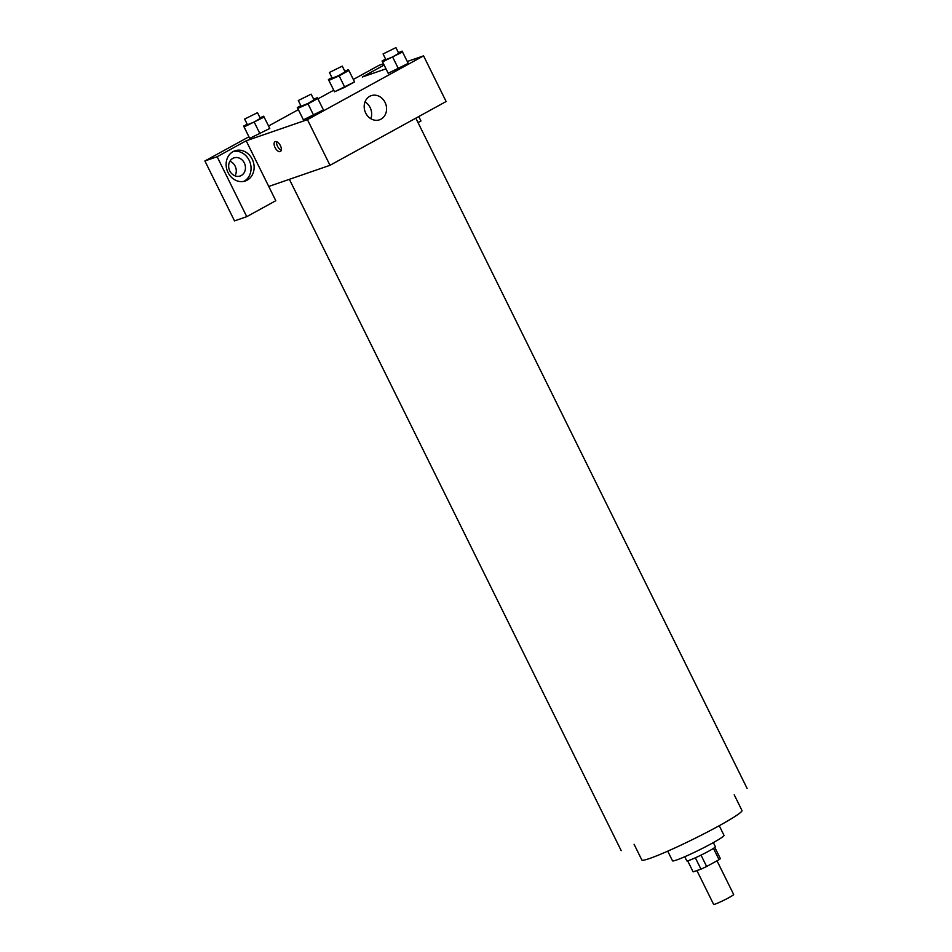 <?xml version="1.0" encoding="UTF-8"?>
<svg xmlns="http://www.w3.org/2000/svg" width="952" height="952" viewBox="0 0 952 952"><rect width="100%" height="100%" fill="white"/><g stroke="black" fill="none" stroke-linecap="round" stroke-linejoin="round"><path stroke-width="1.43" d="M696.912 870.568L713.631 904.4A11.174 0.833 -26.3 0 0 724.008 900.187A11.174 0.833 -26.3 0 0 733.659 894.499L717.011 860.81M713.464 848.375L719.046 859.68L706.634 866.498A15.172 1.13 -26.3 0 1 700.969 869.164L693.115 871.877L687.653 860.834M719.046 859.68A15.172 1.13 -26.3 0 0 720.331 858.537L714.821 847.411M713.346 842.603L715.38 846.721A15.958 1.178 153.7 0 1 701.6 854.848A15.958 1.178 153.7 0 1 686.773 860.858L684.738 856.74M701.017 855.134L706.634 866.498M695.353 857.812L700.969 869.164M719.236 825.705L724.008 835.356A28.727 2.13 153.7 0 1 699.196 849.993A28.727 2.13 153.7 0 1 672.505 860.81L667.733 851.159M734.218 794.801L741.977 810.497A55.847 4.141 153.7 0 1 693.746 838.962A55.847 4.141 153.7 0 1 641.85 859.989L634.091 844.293M407.289 61.487L423.569 55.859L446.131 101.519L329.999 165.303L268.75 186.449L275.794 200.717L246.758 216.663L217.139 156.735L246.175 140.789L268.75 186.449M234.989 175.846A9.58 8.247 71 0 0 235.132 166.124A9.58 8.247 71 0 0 229.944 161.221M246.758 216.663L234.513 220.888L204.894 160.971L248.924 136.791M383.454 63.796L379.098 65.295L353.347 79.444M333.7 90.226L317.968 98.865M298.321 109.659L268.571 125.997M244.319 162.959A9.58 8.247 -109 0 1 240.19 175.989A9.58 8.247 -109 0 1 229.801 170.932A9.58 8.247 -109 0 1 233.93 157.889A9.58 8.247 -109 0 1 244.319 162.959M243.76 181.392A15.958 13.756 71 0 0 244.117 181.213A15.958 13.756 71 0 0 249.983 162.245A15.958 13.756 71 0 0 233.418 151.439M247.175 180.154A15.958 13.756 -109 0 1 245.33 180.975A15.958 13.756 -109 0 1 227.123 170.372A15.958 13.756 -109 0 1 234.918 150.797A15.958 13.756 -109 0 1 252.708 160.305A15.958 13.756 -109 0 1 247.175 180.154M418.035 122.606L420.974 120.999L418.773 116.549M384.072 65.069L362.319 77.017L385.953 68.853M217.139 156.735L204.894 160.971M260.039 117.81L263.668 116.204L269.785 128.449L249.745 138.361M313.684 99.282L317.325 97.675L323.43 109.92L313.66 115.299L303.402 119.833L297.298 107.576L300.82 105.648M398.471 52.729L402.101 51.111L408.218 63.367L388.178 73.28M344.814 71.245L348.444 69.639L354.56 81.896L344.779 87.263L334.521 91.797L328.416 79.551L331.95 77.612M423.569 55.859L307.437 119.643L246.175 140.789M365.699 113.038A12.769 10.996 -109 0 1 371.209 95.664A12.769 10.996 -109 0 1 385.774 104.137A12.769 10.996 -109 0 1 379.539 119.797A12.769 10.996 -109 0 1 365.699 113.038M307.437 119.643L329.999 165.303M370.816 118.714A12.769 10.996 71 0 0 365.009 101.9M280.412 145.68A5.581 2.808 61.2 0 1 280.423 151.499A5.581 2.808 61.2 0 1 275.271 147.953A5.581 2.808 61.2 0 1 275.045 141.705A5.581 2.808 61.2 0 1 280.412 145.68M276.615 141.681A5.581 2.808 -118.8 0 0 277.71 146.608A5.581 2.808 -118.8 0 0 281.28 150.178M402.577 51.955L382.549 61.856L382.073 61.023L385.608 59.083M383.073 53.955L385.893 59.667L392.557 56.965L398.757 53.312L395.937 47.6L383.073 53.955L395.937 47.6M382.549 61.856L388.19 73.268L382.073 61.023M408.218 63.367L388.19 73.268M392.795 57.322L398.436 68.734M317.789 98.508L308.02 103.875L297.762 108.409L297.298 107.576M298.297 100.519L301.118 106.219L307.782 103.518L313.982 99.865L311.161 94.153L298.297 100.519L311.161 94.153M297.762 108.409L303.402 119.833L323.43 109.92M308.02 103.875L313.66 115.299M348.92 70.472L339.138 75.851L328.892 80.384L328.416 79.551M329.416 72.483L332.236 78.195L338.9 75.494L345.1 71.828L342.28 66.128L329.416 72.483L342.28 66.128M328.892 80.384L334.533 91.797L354.56 81.896M339.138 75.851L344.779 87.263M264.132 117.036L244.105 126.937L243.641 126.104L247.163 124.165M244.64 119.048L247.46 124.748L254.125 122.046L260.324 118.393L257.504 112.681L244.64 119.048L257.504 112.681M244.105 126.937L249.281 137.516L243.641 126.104M269.785 128.449L249.757 138.361M254.362 122.403L260.003 133.815M289.396 179.321L621.204 850.66M415.834 118.167L747.106 788.434"/></g></svg>
